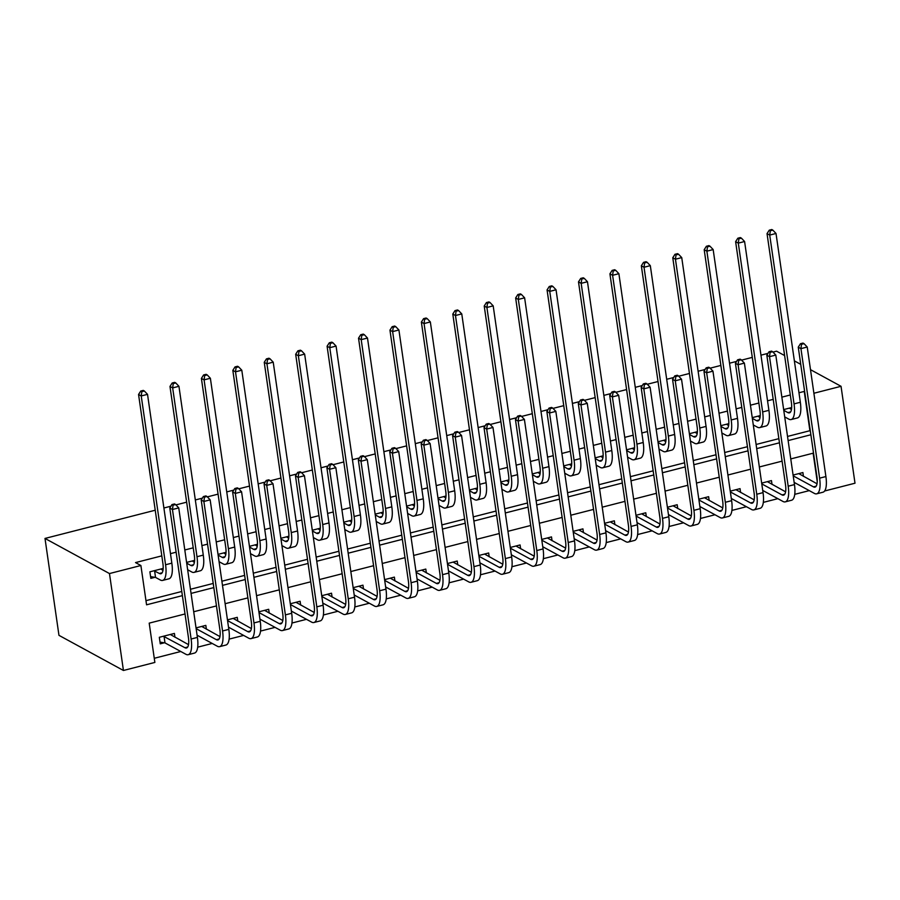 <?xml version="1.0" encoding="UTF-8"?>
<svg xmlns="http://www.w3.org/2000/svg" width="900" height="900" viewBox="0 0 900 900"><rect width="100%" height="100%" fill="white"/><g stroke="black" fill="none" stroke-linecap="round" stroke-linejoin="round"><path stroke-width="1.35" d="M185.029 613.969L149.197 623.137L154.868 662.434L123.435 670.477L58.961 635.344L45 538.436L155.227 510.221M813.893 393.255L841.039 386.303L855 483.21L824.614 490.995M154.26 658.283L180.776 651.499M197.674 647.168L212.197 643.455M229.106 639.124L243.619 635.411M260.528 631.08L275.051 627.367M291.949 623.036L306.473 619.324M323.37 614.992L337.894 611.28M354.803 606.949L369.326 603.236M386.224 598.905L400.748 595.192M417.645 590.861L432.169 587.149M449.077 582.817L463.59 579.105M480.499 574.774L495.022 571.061M511.92 566.73L526.444 563.017M543.341 558.686L557.865 554.974M574.774 550.642L589.298 546.93M606.195 542.599L620.719 538.886M637.616 534.555L652.14 530.842M669.049 526.511L683.561 522.799M700.47 518.467L714.994 514.755M731.891 510.424L746.415 506.711M763.312 502.38L777.836 498.668M794.745 494.336L809.269 490.624M817.234 481.579L813.139 453.195M803.452 476.381L802.901 472.556L793.091 475.065M772.02 484.425L771.469 480.6L761.67 483.109M740.599 492.469L740.048 488.644L730.249 491.152M709.178 500.512L708.626 496.688L698.827 499.196M677.745 508.556L677.194 504.731L667.395 507.24M646.324 516.6L645.773 512.775L635.974 515.284M614.903 524.644L614.351 520.819L604.553 523.327M583.481 532.688L582.93 528.863L573.12 531.371M552.049 540.731L551.498 536.906L541.699 539.415M520.627 548.775L520.076 544.95L510.277 547.459M489.206 556.819L488.655 552.994L478.856 555.502M457.774 564.863L457.223 561.038L447.424 563.546M426.353 572.906L425.801 569.081L416.002 571.59M394.931 580.95L394.38 577.125L384.581 579.634M363.51 588.994L362.959 585.169L353.149 587.678M332.077 597.038L331.526 593.212L321.728 595.721M300.656 605.081L300.105 601.256L290.306 603.765M269.235 613.125L268.684 609.3L258.885 611.809M237.803 621.169L237.251 617.344L227.453 619.852M206.381 629.212L205.83 625.387L196.031 627.896M174.96 637.256L174.409 633.431L159.322 637.29L160.268 643.837L164.362 642.791M787.534 436.433L809.899 430.706L804.24 391.421L798.964 392.771M790.29 394.988L781.864 397.147M773.19 399.364L767.543 400.815M758.869 403.031L750.442 405.191M741.769 407.407L736.121 408.859M727.447 411.075L719.021 413.235M710.347 415.451L704.689 416.902M696.026 419.119L687.589 421.279M678.926 423.495L673.268 424.946M664.594 427.162L656.168 429.322M647.494 431.539L641.846 432.99M633.173 435.206L624.746 437.366M616.072 439.582L610.425 441.034M601.751 443.25L593.325 445.41M584.651 447.626L578.992 449.077M570.319 451.294L561.892 453.454M553.219 455.67L547.571 457.121M538.898 459.338L530.471 461.498M521.798 463.714L516.15 465.165M507.476 467.381L499.05 469.541M490.376 471.757L484.718 473.209M476.055 475.425L467.618 477.585M458.955 479.801L453.296 481.252M444.623 483.469L436.196 485.629M427.522 487.845L421.875 489.296M413.201 491.512L404.775 493.673M396.101 495.889L390.454 497.34M381.78 499.556L373.354 501.716M364.68 503.933L359.021 505.384M350.348 507.6L341.921 509.76M333.248 511.976L327.6 513.428M318.926 515.644L310.5 517.804M301.826 520.02L296.179 521.471M287.505 523.688L279.079 525.847M270.405 528.064L264.746 529.515M256.084 531.731L247.646 533.891M238.984 536.108L233.325 537.559M224.651 539.775L216.225 541.935M207.551 544.151L201.904 545.602M193.23 547.819L184.804 549.979M176.13 552.195L170.482 553.646M161.809 555.863L135.529 562.59L140.895 565.515L146.565 604.811L182.385 595.631M145.958 600.66L181.789 591.48M190.463 589.264L213.221 583.436M221.884 581.22L244.643 575.392M253.316 573.176L276.064 567.349M284.738 565.132L307.485 559.305M316.159 557.089L338.918 551.261M347.591 549.045L370.339 543.229M379.012 541.001L401.76 535.185M410.434 532.957L433.192 527.141M441.855 524.914L464.614 519.097M473.287 516.87L496.035 511.054M504.709 508.826L527.456 503.01M536.13 500.782L558.889 494.966M567.562 492.739L590.31 486.923M598.984 484.695L621.731 478.879M630.405 476.651L653.164 470.835M661.826 468.608L684.585 462.791M693.259 460.564L716.006 454.748M724.68 452.52L747.428 446.704M756.101 444.476L778.86 438.66M791.663 407.543L783.664 409.59M760.241 415.586L752.231 417.634M728.82 423.63L720.81 425.678M697.399 431.674L689.389 433.721M665.966 439.718L657.956 441.765M634.545 447.761L626.535 449.809M603.124 455.805L595.114 457.853M571.691 463.849L563.692 465.896M540.27 471.892L532.26 473.94M508.849 479.936L500.839 481.984M477.428 487.98L469.418 490.027M445.995 496.024L437.985 498.071M414.574 504.067L406.564 506.115M383.152 512.111L375.142 514.159M351.72 520.155L343.721 522.202M320.299 528.199L312.289 530.246M288.877 536.243L280.868 538.29M257.456 544.286L249.446 546.334M226.024 552.33L218.014 554.377M194.602 560.374L186.593 562.421M163.181 568.418L149.884 571.815L150.829 578.363L154.935 577.316M163.901 507.994L170.944 506.194M175.916 504.923L186.649 502.178M195.322 499.95L202.376 498.15M207.349 496.879L218.081 494.134M226.744 491.906L233.797 490.106M238.77 488.835L249.502 486.09M258.176 483.863L265.219 482.062M270.191 480.791L280.924 478.046M289.598 475.819L296.651 474.019M301.613 472.748L312.345 470.002M321.019 467.775L328.072 465.975M333.045 464.704L343.777 461.959M352.451 459.731L359.494 457.931M364.466 456.66L375.199 453.915M383.873 451.688L390.915 449.887M395.887 448.616L406.62 445.871M415.294 443.644L422.348 441.844M427.32 440.572L438.053 437.827M446.715 435.6L453.769 433.8M458.741 432.529L469.474 429.784M478.147 427.556L485.19 425.756M490.162 424.485L500.895 421.74M509.569 419.512L516.623 417.713M521.584 416.441L532.316 413.696M540.99 411.469L548.044 409.669M553.016 408.397L563.749 405.652M572.423 403.425L579.465 401.625M584.438 400.354L595.17 397.609M603.844 395.381L610.886 393.581M615.859 392.31L626.591 389.565M635.265 387.338L642.319 385.537M647.291 384.266L658.024 381.521M666.686 379.294L673.74 377.494M678.712 376.223L689.445 373.478M698.119 371.25L705.161 369.45M710.134 368.179L720.866 365.434M729.54 363.206L736.594 361.406M741.555 360.135L752.288 357.39M760.961 355.162L768.015 353.363M772.988 352.091L776.565 351.18L784.609 355.567M140.895 565.515L109.474 573.559L45 538.436M841.039 386.303L810.495 369.664M800.73 364.343L794.374 360.877M109.474 573.559L123.435 670.477M813.521 453.094L790.774 458.921M782.1 461.137L759.341 466.965M750.668 469.181L727.92 475.009M719.246 477.225L696.499 483.053M687.825 485.269L665.066 491.096M656.404 493.312L633.645 499.14M624.971 501.356L602.224 507.184M593.55 509.4L570.803 515.227M562.129 517.444L539.37 523.271M530.696 525.488L507.949 531.315M499.275 533.531L476.527 539.359M467.854 541.575L445.095 547.403M436.433 549.619L413.674 555.446M405 557.663L382.252 563.49M373.579 565.706L350.831 571.534M342.157 573.75L319.399 579.577M310.725 581.794L287.977 587.621M279.304 589.837L256.556 595.665M247.882 597.881L225.124 603.709M216.461 605.925L193.703 611.752M191.059 593.415L213.817 587.587M222.491 585.371L245.239 579.544M253.912 577.327L276.66 571.5M285.334 569.284L308.093 563.456M316.755 561.24L339.514 555.413M348.188 553.196L370.935 547.369M379.609 545.153L402.356 539.325M411.03 537.109L433.789 531.281M442.463 529.065L465.21 523.238M473.884 521.021L496.631 515.194M505.305 512.977L528.064 507.15M536.726 504.934L559.485 499.106M568.159 496.89L590.906 491.062M599.58 488.846L622.327 483.019M631.001 480.803L653.76 474.975M662.434 472.759L685.181 466.931M693.855 464.715L716.602 458.887M725.276 456.671L748.035 450.844M756.697 448.627L779.456 442.8M788.13 440.584L810.877 434.756M783.765 410.355L787.883 412.594A13.804 4.702 -104.4 0 0 789.413 412.864A13.804 4.702 -104.4 0 0 791.37 402.424L767.036 233.618L769.241 230.175L770.321 230.76L772.83 230.107L771.75 229.523L769.241 230.175M789.356 408.127L791.46 409.511M772.83 230.107L776.014 233.471L769.725 235.08L794.048 403.886A20.7 7.042 75.6 0 1 791.123 419.558A20.7 7.042 75.6 0 1 788.827 419.141L784.71 416.902M776.014 233.471L800.336 402.277A20.7 7.042 75.6 0 1 797.411 417.949L791.123 419.558M770.321 230.76L769.725 235.08L767.036 233.618M804.049 343.665L802.969 343.08L800.46 343.721L801.529 344.306L804.049 343.665L807.232 347.029L800.944 348.637L819.607 478.159A20.7 7.042 75.6 0 1 816.683 493.819A20.7 7.042 75.6 0 1 814.376 493.402L794.149 482.389M798.795 473.614L817.009 483.772M793.204 475.841L813.431 486.855A13.804 4.702 -104.4 0 0 814.972 487.136A13.804 4.702 -104.4 0 0 816.919 476.685L798.255 347.175L800.46 343.721M807.232 347.029L825.896 476.55A20.7 7.042 75.6 0 1 822.96 492.21L816.683 493.819M801.529 344.306L800.944 348.637L798.255 347.175M752.344 418.399L756.461 420.637A13.804 4.702 -104.4 0 0 757.991 420.907A13.804 4.702 -104.4 0 0 759.938 410.468L735.615 241.661L737.82 238.219L738.889 238.804L741.409 238.151L740.329 237.566L737.82 238.219M757.935 416.171L760.039 417.555M741.409 238.151L744.592 241.515L738.304 243.124L762.626 411.93A20.7 7.042 75.6 0 1 759.701 427.601A20.7 7.042 75.6 0 1 757.395 427.185L753.289 424.946M744.592 241.515L768.915 410.321A20.7 7.042 75.6 0 1 765.99 425.993L759.701 427.601M738.889 238.804L738.304 243.124L735.615 241.661M720.923 426.442L725.029 428.681A13.804 4.702 -104.4 0 0 726.57 428.951A13.804 4.702 -104.4 0 0 728.516 418.511L704.194 249.705L706.387 246.263L707.467 246.847L709.976 246.195L708.908 245.61L706.387 246.263M726.514 424.215L728.606 425.599M709.976 246.195L713.16 249.559L706.883 251.167L731.205 419.974A20.7 7.042 75.6 0 1 728.28 435.645A20.7 7.042 75.6 0 1 725.974 435.229L721.867 432.99M713.16 249.559L737.494 418.365A20.7 7.042 75.6 0 1 734.558 434.036L728.28 435.645M707.467 246.847L706.883 251.167L704.194 249.705M689.501 434.486L693.607 436.725A13.804 4.702 -104.4 0 0 695.137 436.995A13.804 4.702 -104.4 0 0 697.095 426.555L672.773 257.749L674.966 254.306L676.046 254.891L678.555 254.239L677.486 253.654L674.966 254.306M695.081 432.259L697.185 433.642M678.555 254.239L681.739 257.602L675.45 259.211L699.784 428.017A20.7 7.042 75.6 0 1 696.847 443.689A20.7 7.042 75.6 0 1 694.553 443.272L690.435 441.034M681.739 257.602L706.061 426.409A20.7 7.042 75.6 0 1 703.136 442.08L696.847 443.689M676.046 254.891L675.45 259.211L672.773 257.749M772.616 351.709L771.548 351.124L769.028 351.765L770.107 352.35L772.616 351.709L775.8 355.072L769.523 356.681L788.186 486.202A20.7 7.042 75.6 0 1 785.261 501.863A20.7 7.042 75.6 0 1 782.955 501.446L762.727 490.433M767.374 481.657L785.587 491.816M761.783 483.885L782.01 494.899A13.804 4.702 -104.4 0 0 783.54 495.18A13.804 4.702 -104.4 0 0 785.498 484.729L766.834 355.219L769.028 351.765M775.8 355.072L794.464 484.594A20.7 7.042 75.6 0 1 791.539 500.254L785.261 501.863M770.107 352.35L769.523 356.681L766.834 355.219M741.195 359.752L740.126 359.168L737.606 359.809L738.686 360.394L741.195 359.752L744.379 363.116L738.09 364.725L756.754 494.246A20.7 7.042 75.6 0 1 753.829 509.906A20.7 7.042 75.6 0 1 751.534 509.49L731.306 498.476M735.941 489.701L754.166 499.86M730.361 491.929L750.589 502.942A13.804 4.702 -104.4 0 0 752.119 503.213A13.804 4.702 -104.4 0 0 754.076 492.772L735.413 363.262L737.606 359.809M744.379 363.116L763.043 492.637A20.7 7.042 75.6 0 1 760.117 508.298L753.829 509.906M738.686 360.394L738.09 364.725L735.413 363.262M709.774 367.796L708.694 367.211L706.185 367.853L707.254 368.438L709.774 367.796L712.957 371.16L706.669 372.769L725.332 502.29A20.7 7.042 75.6 0 1 722.408 517.95A20.7 7.042 75.6 0 1 720.101 517.534L699.874 506.52M704.52 497.745L722.745 507.904M698.929 499.973L719.156 510.986A13.804 4.702 -104.4 0 0 720.697 511.256A13.804 4.702 -104.4 0 0 722.644 500.816L703.98 371.306L706.185 367.853M712.957 371.16L731.621 500.681A20.7 7.042 75.6 0 1 728.696 516.341L722.408 517.95M707.254 368.438L706.669 372.769L703.98 371.306M658.069 442.53L662.186 444.769A13.804 4.702 -104.4 0 0 663.716 445.039A13.804 4.702 -104.4 0 0 665.674 434.599L641.34 265.793L643.545 262.35L644.614 262.935L647.134 262.282L646.054 261.697L643.545 262.35M663.66 440.303L665.764 441.686M647.134 262.282L650.317 265.646L644.029 267.255L668.351 436.061A20.7 7.042 75.6 0 1 665.426 451.733A20.7 7.042 75.6 0 1 663.131 451.316L659.014 449.077M650.317 265.646L674.64 434.452A20.7 7.042 75.6 0 1 671.715 450.124L665.426 451.733M644.614 262.935L644.029 267.255L641.34 265.793M678.352 375.84L677.273 375.255L674.764 375.896L675.832 376.481L678.352 375.84L681.525 379.204L675.248 380.812L693.911 510.322A20.7 7.042 75.6 0 1 690.986 525.994A20.7 7.042 75.6 0 1 688.68 525.577L668.452 514.564M673.099 505.789L691.312 515.947M667.508 508.016L687.735 519.03A13.804 4.702 -104.4 0 0 689.276 519.3A13.804 4.702 -104.4 0 0 691.222 508.86L672.559 379.35L674.764 375.896M681.525 379.204L700.189 508.714A20.7 7.042 75.6 0 1 697.264 524.385L690.986 525.994M675.832 376.481L675.248 380.812L672.559 379.35M626.648 450.574L630.754 452.812A13.804 4.702 -104.4 0 0 632.295 453.082A13.804 4.702 -104.4 0 0 634.241 442.642L609.919 273.836L612.124 270.394L613.192 270.979L615.712 270.326L614.633 269.741L612.124 270.394M632.239 448.346L634.331 449.73M615.712 270.326L618.885 273.69L612.607 275.299L636.93 444.105A20.7 7.042 75.6 0 1 634.005 459.776A20.7 7.042 75.6 0 1 631.699 459.36L627.592 457.121M618.885 273.69L643.219 442.496A20.7 7.042 75.6 0 1 640.294 458.168L634.005 459.776M613.192 270.979L612.607 275.299L609.919 273.836M595.226 458.618L599.332 460.856A13.804 4.702 -104.4 0 0 600.874 461.126A13.804 4.702 -104.4 0 0 602.82 450.686L578.498 281.88L580.691 278.438L581.771 279.023L584.28 278.37L583.211 277.785L580.691 278.438M600.817 456.39L602.91 457.774M584.28 278.37L587.464 281.734L581.175 283.343L605.509 452.149A20.7 7.042 75.6 0 1 602.584 467.82A20.7 7.042 75.6 0 1 600.278 467.404L596.171 465.165M587.464 281.734L611.786 450.54A20.7 7.042 75.6 0 1 608.861 466.211L602.584 467.82M581.771 279.023L581.175 283.343L578.498 281.88M563.794 466.661L567.911 468.9A13.804 4.702 -104.4 0 0 569.441 469.17A13.804 4.702 -104.4 0 0 571.399 458.73L547.065 289.924L549.27 286.481L550.35 287.066L552.859 286.414L551.779 285.829L549.27 286.481M569.385 464.434L571.489 465.817M552.859 286.414L556.043 289.777L549.754 291.386L574.076 460.192A20.7 7.042 75.6 0 1 571.151 475.864A20.7 7.042 75.6 0 1 568.856 475.447L564.739 473.209M556.043 289.777L580.365 458.584A20.7 7.042 75.6 0 1 577.44 474.255L571.151 475.864M550.35 287.066L549.754 291.386L547.065 289.924M532.373 474.705L536.49 476.944A13.804 4.702 -104.4 0 0 538.02 477.214A13.804 4.702 -104.4 0 0 539.966 466.774L515.644 297.968L517.849 294.525L518.918 295.11L521.438 294.457L520.358 293.873L517.849 294.525M537.964 472.478L540.067 473.861M521.438 294.457L524.621 297.821L518.332 299.43L542.655 468.236A20.7 7.042 75.6 0 1 539.73 483.907A20.7 7.042 75.6 0 1 537.424 483.491L533.317 481.252M524.621 297.821L548.944 466.627A20.7 7.042 75.6 0 1 546.019 482.299L539.73 483.907M518.918 295.11L518.332 299.43L515.644 297.968M500.951 482.749L505.058 484.988A13.804 4.702 -104.4 0 0 506.599 485.257A13.804 4.702 -104.4 0 0 508.545 474.817L484.223 306.011L486.416 302.569L487.496 303.154L490.005 302.501L488.936 301.916L486.416 302.569M506.543 480.521L508.635 481.905M490.005 302.501L493.189 305.865L486.911 307.474L511.234 476.28A20.7 7.042 75.6 0 1 508.309 491.951A20.7 7.042 75.6 0 1 506.002 491.535L501.896 489.296M493.189 305.865L517.523 474.671A20.7 7.042 75.6 0 1 514.586 490.343L508.309 491.951M487.496 303.154L486.911 307.474L484.223 306.011M646.92 383.884L645.851 383.299L643.331 383.94L644.411 384.525L646.92 383.884L650.104 387.248L643.815 388.856L662.49 518.366A20.7 7.042 75.6 0 1 659.554 534.038A20.7 7.042 75.6 0 1 657.259 533.621L637.031 522.608M641.678 513.832L659.891 523.991M636.086 516.06L656.314 527.074A13.804 4.702 -104.4 0 0 657.844 527.344A13.804 4.702 -104.4 0 0 659.801 516.904L641.137 387.394L643.331 383.94M650.104 387.248L668.768 516.757A20.7 7.042 75.6 0 1 665.842 532.429L659.554 534.038M644.411 384.525L643.815 388.856L641.137 387.394M615.499 391.928L614.419 391.343L611.91 391.984L612.99 392.569L615.499 391.928L618.683 395.291L612.394 396.9L631.058 526.41A20.7 7.042 75.6 0 1 628.133 542.081A20.7 7.042 75.6 0 1 625.826 541.665L605.599 530.651M610.245 521.876L628.47 532.035M604.654 524.104L624.893 535.118A13.804 4.702 -104.4 0 0 626.423 535.387A13.804 4.702 -104.4 0 0 628.369 524.947L609.705 395.438L611.91 391.984M618.683 395.291L637.346 524.801A20.7 7.042 75.6 0 1 634.421 540.472L628.133 542.081M612.99 392.569L612.394 396.9L609.705 395.438M584.077 399.971L582.998 399.386L580.489 400.027L581.558 400.613L584.077 399.971L587.261 403.335L580.972 404.944L599.636 534.454A20.7 7.042 75.6 0 1 596.711 550.125A20.7 7.042 75.6 0 1 594.405 549.709L574.178 538.695M578.824 529.92L597.038 540.079M573.233 532.148L593.46 543.161A13.804 4.702 -104.4 0 0 595.001 543.431A13.804 4.702 -104.4 0 0 596.947 532.991L578.284 403.481L580.489 400.027M587.261 403.335L605.925 532.845A20.7 7.042 75.6 0 1 602.989 548.516L596.711 550.125M581.558 400.613L580.972 404.944L578.284 403.481M552.645 408.015L551.576 407.43L549.056 408.071L550.136 408.656L552.645 408.015L555.829 411.379L549.551 412.988L568.215 542.498A20.7 7.042 75.6 0 1 565.29 558.169A20.7 7.042 75.6 0 1 562.984 557.752L542.756 546.739M547.403 537.964L565.616 548.123M541.811 540.191L562.039 551.205A13.804 4.702 -104.4 0 0 563.569 551.475A13.804 4.702 -104.4 0 0 565.526 541.035L546.863 411.525L549.056 408.071M555.829 411.379L574.493 540.889A20.7 7.042 75.6 0 1 571.567 556.56L565.29 558.169M550.136 408.656L549.551 412.988L546.863 411.525M521.224 416.059L520.155 415.474L517.635 416.115L518.715 416.7L521.224 416.059L524.408 419.423L518.119 421.031L536.783 550.541A20.7 7.042 75.6 0 1 533.858 566.212A20.7 7.042 75.6 0 1 531.562 565.796L511.335 554.783M515.97 546.007L534.195 556.166M510.39 548.224L530.618 559.249A13.804 4.702 -104.4 0 0 532.148 559.519A13.804 4.702 -104.4 0 0 534.105 549.079L515.441 419.569L517.635 416.115M524.408 419.423L543.071 548.933A20.7 7.042 75.6 0 1 540.146 564.604L533.858 566.212M518.715 416.7L518.119 421.031L515.441 419.569M469.53 490.793L473.636 493.031A13.804 4.702 -104.4 0 0 475.166 493.301A13.804 4.702 -104.4 0 0 477.124 482.861L452.801 314.055L454.995 310.613L456.075 311.197L458.584 310.545L457.515 309.96L454.995 310.613M475.11 488.565L477.214 489.949M458.584 310.545L461.767 313.909L455.479 315.517L479.812 484.324A20.7 7.042 75.6 0 1 476.876 499.995A20.7 7.042 75.6 0 1 474.581 499.579L470.464 497.34M461.767 313.909L486.09 482.715A20.7 7.042 75.6 0 1 483.165 498.386L476.876 499.995M456.075 311.197L455.479 315.517L452.801 314.055M489.803 424.103L488.723 423.517L486.214 424.159L487.282 424.744L489.803 424.103L492.986 427.466L486.697 429.075L505.361 558.585A20.7 7.042 75.6 0 1 502.436 574.256A20.7 7.042 75.6 0 1 500.13 573.84L479.902 562.826M484.549 554.051L502.774 564.21M478.957 556.267L499.185 567.293A13.804 4.702 -104.4 0 0 500.726 567.562A13.804 4.702 -104.4 0 0 502.673 557.123L484.009 427.613L486.214 424.159M492.986 427.466L511.65 556.976A20.7 7.042 75.6 0 1 508.725 572.648L502.436 574.256M487.282 424.744L486.697 429.075L484.009 427.613M438.098 498.836L442.215 501.075A13.804 4.702 -104.4 0 0 443.745 501.345A13.804 4.702 -104.4 0 0 445.702 490.905L421.369 322.099L423.574 318.656L424.642 319.241L427.162 318.589L426.082 318.004L423.574 318.656M443.689 496.609L445.793 497.993M427.162 318.589L430.346 321.952L424.058 323.561L448.38 492.368A20.7 7.042 75.6 0 1 445.455 508.027A20.7 7.042 75.6 0 1 443.16 507.623L439.043 505.384M430.346 321.952L454.669 490.759A20.7 7.042 75.6 0 1 451.744 506.419L445.455 508.027M424.642 319.241L424.058 323.561L421.369 322.099M458.381 432.146L457.301 431.561L454.793 432.202L455.861 432.787L458.381 432.146L461.554 435.51L455.276 437.119L473.94 566.629A20.7 7.042 75.6 0 1 471.015 582.3A20.7 7.042 75.6 0 1 468.709 581.884L448.481 570.87M453.127 562.095L471.341 572.254M447.536 564.311L467.764 575.336A13.804 4.702 -104.4 0 0 469.305 575.606A13.804 4.702 -104.4 0 0 471.251 565.166L452.588 435.645L454.793 432.202M461.554 435.51L480.218 565.02A20.7 7.042 75.6 0 1 477.293 580.691L471.015 582.3M455.861 432.787L455.276 437.119L452.588 435.645M406.676 506.88L410.782 509.119A13.804 4.702 -104.4 0 0 412.324 509.389A13.804 4.702 -104.4 0 0 414.27 498.949L389.947 330.142L392.152 326.7L393.221 327.285L395.741 326.632L394.661 326.048L392.152 326.7M412.267 504.652L414.36 506.036M395.741 326.632L398.914 329.996L392.636 331.605L416.959 500.411A20.7 7.042 75.6 0 1 414.034 516.071A20.7 7.042 75.6 0 1 411.728 515.666L407.621 513.428M398.914 329.996L423.248 498.803A20.7 7.042 75.6 0 1 420.322 514.462L414.034 516.071M393.221 327.285L392.636 331.605L389.947 330.142M426.949 440.19L425.88 439.605L423.36 440.246L424.44 440.831L426.949 440.19L430.132 443.554L423.844 445.162L442.519 574.673A20.7 7.042 75.6 0 1 439.582 590.344A20.7 7.042 75.6 0 1 437.287 589.928L417.06 578.914M421.706 570.139L439.92 580.298M416.115 572.355L436.343 583.38A13.804 4.702 -104.4 0 0 437.873 583.65A13.804 4.702 -104.4 0 0 439.83 573.21L421.166 443.689L423.36 440.246M430.132 443.554L448.796 573.064A20.7 7.042 75.6 0 1 445.871 588.735L439.582 590.344M424.44 440.831L423.844 445.162L421.166 443.689M375.255 514.924L379.361 517.163A13.804 4.702 -104.4 0 0 380.902 517.433A13.804 4.702 -104.4 0 0 382.849 506.993L358.526 338.186L360.72 334.744L361.8 335.329L364.309 334.676L363.24 334.091L360.72 334.744M380.846 512.696L382.939 514.08M364.309 334.676L367.493 338.04L361.204 339.649L385.537 508.455A20.7 7.042 75.6 0 1 382.613 524.115A20.7 7.042 75.6 0 1 380.306 523.71L376.2 521.471M367.493 338.04L391.815 506.846A20.7 7.042 75.6 0 1 388.89 522.506L382.613 524.115M361.8 335.329L361.204 339.649L358.526 338.186M395.527 448.234L394.447 447.649L391.939 448.29L393.019 448.875L395.527 448.234L398.711 451.598L392.423 453.206L411.086 582.716A20.7 7.042 75.6 0 1 408.161 598.387A20.7 7.042 75.6 0 1 405.855 597.971L385.627 586.957M390.274 578.183L408.499 588.341M384.683 580.399L404.921 591.424A13.804 4.702 -104.4 0 0 406.451 591.694A13.804 4.702 -104.4 0 0 408.397 581.254L389.734 451.733L391.939 448.29M398.711 451.598L417.375 581.107A20.7 7.042 75.6 0 1 414.45 596.779L408.161 598.387M393.019 448.875L392.423 453.206L389.734 451.733M343.822 522.967L347.94 525.206A13.804 4.702 -104.4 0 0 349.47 525.476A13.804 4.702 -104.4 0 0 351.428 515.036L327.094 346.23L329.299 342.787L330.379 343.373L332.887 342.72L331.808 342.135L329.299 342.787M349.414 520.74L351.517 522.124M332.887 342.72L336.071 346.084L329.782 347.692L354.105 516.499A20.7 7.042 75.6 0 1 351.18 532.159A20.7 7.042 75.6 0 1 348.885 531.754L344.767 529.515M336.071 346.084L360.394 514.89A20.7 7.042 75.6 0 1 357.469 530.55L351.18 532.159M330.379 343.373L329.782 347.692L327.094 346.23M364.106 456.277L363.026 455.692L360.517 456.334L361.586 456.919L364.106 456.277L367.29 459.641L361.001 461.25L379.665 590.76A20.7 7.042 75.6 0 1 376.74 606.431A20.7 7.042 75.6 0 1 374.434 606.015L354.206 595.001M358.853 586.226L377.066 596.385M353.261 588.442L373.489 599.467A13.804 4.702 -104.4 0 0 375.03 599.738A13.804 4.702 -104.4 0 0 376.976 589.298L358.312 459.776L360.517 456.334M367.29 459.641L385.954 589.151A20.7 7.042 75.6 0 1 383.017 604.822L376.74 606.431M361.586 456.919L361.001 461.25L358.312 459.776M312.401 531.011L316.519 533.25A13.804 4.702 -104.4 0 0 318.049 533.52A13.804 4.702 -104.4 0 0 319.995 523.08L295.673 354.274L297.877 350.831L298.946 351.416L301.466 350.764L300.386 350.179L297.877 350.831M317.993 528.784L320.096 530.168M301.466 350.764L304.65 354.127L298.361 355.736L322.684 524.543A20.7 7.042 75.6 0 1 319.759 540.202A20.7 7.042 75.6 0 1 317.452 539.798L313.346 537.559M304.65 354.127L328.973 522.934A20.7 7.042 75.6 0 1 326.048 538.594L319.759 540.202M298.946 351.416L298.361 355.736L295.673 354.274M332.674 464.321L331.605 463.736L329.085 464.377L330.165 464.963L332.674 464.321L335.858 467.685L329.58 469.294L348.244 598.804A20.7 7.042 75.6 0 1 345.319 614.475A20.7 7.042 75.6 0 1 343.012 614.059L322.785 603.045M327.431 594.27L345.645 604.429M321.84 596.486L342.067 607.511A13.804 4.702 -104.4 0 0 343.598 607.781A13.804 4.702 -104.4 0 0 345.555 597.341L326.891 467.82L329.085 464.377M335.858 467.685L354.521 597.195A20.7 7.042 75.6 0 1 351.596 612.866L345.319 614.475M330.165 464.963L329.58 469.294L326.891 467.82M280.98 539.055L285.086 541.294A13.804 4.702 -104.4 0 0 286.627 541.564A13.804 4.702 -104.4 0 0 288.574 531.124L264.251 362.317L266.445 358.875L267.525 359.46L270.034 358.808L268.965 358.223L266.445 358.875M286.571 536.827L288.664 538.211M270.034 358.808L273.218 362.171L266.94 363.78L291.262 532.586A20.7 7.042 75.6 0 1 288.338 548.246A20.7 7.042 75.6 0 1 286.031 547.841L281.925 545.602M273.218 362.171L297.551 530.977A20.7 7.042 75.6 0 1 294.615 546.637L288.338 548.246M267.525 359.46L266.94 363.78L264.251 362.317M249.559 547.099L253.665 549.337A13.804 4.702 -104.4 0 0 255.195 549.608A13.804 4.702 -104.4 0 0 257.153 539.168L232.83 370.361L235.024 366.919L236.104 367.504L238.612 366.851L237.544 366.266L235.024 366.919M255.139 544.871L257.243 546.255M238.612 366.851L241.796 370.215L235.507 371.824L259.841 540.63A20.7 7.042 75.6 0 1 256.905 556.29A20.7 7.042 75.6 0 1 254.61 555.885L250.493 553.646M241.796 370.215L266.119 539.021A20.7 7.042 75.6 0 1 263.194 554.681L256.905 556.29M236.104 367.504L235.507 371.824L232.83 370.361M218.126 555.142L222.244 557.381A13.804 4.702 -104.4 0 0 223.774 557.651A13.804 4.702 -104.4 0 0 225.731 547.211L201.398 378.405L203.602 374.963L204.671 375.548L207.191 374.895L206.111 374.31L203.602 374.963M223.718 552.915L225.821 554.299M207.191 374.895L210.375 378.259L204.086 379.868L228.409 548.674A20.7 7.042 75.6 0 1 225.484 564.334A20.7 7.042 75.6 0 1 223.189 563.929L219.071 561.69M210.375 378.259L234.697 547.065A20.7 7.042 75.6 0 1 231.773 562.725L225.484 564.334M204.671 375.548L204.086 379.868L201.398 378.405M186.705 563.186L190.811 565.425A13.804 4.702 -104.4 0 0 192.352 565.695A13.804 4.702 -104.4 0 0 194.299 555.255L169.976 386.449L172.181 383.006L173.25 383.591L175.77 382.939L174.69 382.354L172.181 383.006M192.296 560.959L194.389 562.342M175.77 382.939L178.942 386.303L172.665 387.911L196.987 556.717A20.7 7.042 75.6 0 1 194.062 572.377A20.7 7.042 75.6 0 1 191.756 571.972L187.65 569.734M178.942 386.303L203.276 555.109A20.7 7.042 75.6 0 1 200.351 570.769L194.062 572.377M173.25 383.591L172.665 387.911L169.976 386.449M301.252 472.365L300.184 471.78L297.664 472.421L298.744 473.006L301.252 472.365L304.436 475.729L298.147 477.338L316.811 606.847A20.7 7.042 75.6 0 1 313.886 622.519A20.7 7.042 75.6 0 1 311.591 622.102L291.364 611.089M295.999 602.314L314.224 612.472M290.419 604.53L310.646 615.555A13.804 4.702 -104.4 0 0 312.176 615.825A13.804 4.702 -104.4 0 0 314.134 605.385L295.47 475.864L297.664 472.421M304.436 475.729L323.1 605.239A20.7 7.042 75.6 0 1 320.175 620.91L313.886 622.519M298.744 473.006L298.147 477.338L295.47 475.864M269.831 480.409L268.751 479.824L266.243 480.465L267.311 481.05L269.831 480.409L273.015 483.772L266.726 485.381L285.39 614.891A20.7 7.042 75.6 0 1 282.465 630.562A20.7 7.042 75.6 0 1 280.159 630.146L259.931 619.121M264.577 610.357L282.803 620.516M258.986 612.574L279.214 623.599A13.804 4.702 -104.4 0 0 280.755 623.869A13.804 4.702 -104.4 0 0 282.701 613.429L264.037 483.907L266.243 480.465M273.015 483.772L291.679 613.283A20.7 7.042 75.6 0 1 288.754 628.954L282.465 630.562M267.311 481.05L266.726 485.381L264.037 483.907M238.41 488.452L237.33 487.868L234.821 488.509L235.89 489.094L238.41 488.452L241.583 491.816L235.305 493.425L253.969 622.935A20.7 7.042 75.6 0 1 251.044 638.606A20.7 7.042 75.6 0 1 248.737 638.19L228.51 627.165M233.156 618.401L251.37 628.56M227.565 620.617L247.792 631.643A13.804 4.702 -104.4 0 0 249.334 631.913A13.804 4.702 -104.4 0 0 251.28 621.472L232.616 491.951L234.821 488.509M241.583 491.816L260.246 621.326A20.7 7.042 75.6 0 1 257.321 636.998L251.044 638.606M235.89 489.094L235.305 493.425L232.616 491.951M206.977 496.496L205.909 495.911L203.389 496.553L204.469 497.137L206.977 496.496L210.161 499.86L203.873 501.469L222.547 630.979A20.7 7.042 75.6 0 1 219.611 646.65A20.7 7.042 75.6 0 1 217.316 646.234L197.089 635.209M201.735 626.445L219.949 636.604M196.144 628.661L216.371 639.686A13.804 4.702 -104.4 0 0 217.901 639.956A13.804 4.702 -104.4 0 0 219.859 629.516L201.195 499.995L203.389 496.553M210.161 499.86L228.825 629.37A20.7 7.042 75.6 0 1 225.9 645.041L219.611 646.65M204.469 497.137L203.873 501.469L201.195 499.995M153.99 570.769L159.39 573.469A13.804 4.702 -104.4 0 0 160.931 573.739A13.804 4.702 -104.4 0 0 162.877 563.299L138.555 394.493L140.749 391.05L141.829 391.635L144.338 390.983L143.269 390.397L140.749 391.05M160.875 569.002L162.968 570.386M144.338 390.983L147.521 394.346L141.233 395.955L165.566 564.761A20.7 7.042 75.6 0 1 162.641 580.421A20.7 7.042 75.6 0 1 160.335 580.016L155.542 577.406L150.581 576.63M147.521 394.346L171.844 563.153A20.7 7.042 75.6 0 1 168.919 578.812L162.641 580.421M141.829 391.635L141.233 395.955L138.555 394.493M154.597 570.859L155.542 577.406M175.556 504.54L174.476 503.955L171.968 504.596L173.047 505.181L175.556 504.54L178.74 507.904L172.451 509.512L191.115 639.023A20.7 7.042 75.6 0 1 188.19 654.694A20.7 7.042 75.6 0 1 185.884 654.278L164.981 642.893L160.02 642.116M170.303 634.489L188.528 644.648M163.429 636.244L184.95 647.73A13.804 4.702 -104.4 0 0 186.48 648A13.804 4.702 -104.4 0 0 188.426 637.56L169.763 508.039L171.968 504.596M178.74 507.904L197.404 637.414A20.7 7.042 75.6 0 1 194.479 653.085L188.19 654.694M173.047 505.181L172.451 509.512L169.763 508.039M164.036 636.345L164.981 642.893M790.627 411.896L787.883 412.594M800.336 402.277L794.048 403.886M816.188 486.157L813.431 486.855M825.896 476.55L819.607 478.159M759.206 419.94L756.461 420.637M768.915 410.321L762.626 411.93M727.785 427.984L725.029 428.681M737.494 418.365L731.205 419.974M696.352 436.027L693.607 436.725M706.061 426.409L699.784 428.017M784.755 494.201L782.01 494.899M794.464 484.594L788.186 486.202M753.334 502.245L750.589 502.942M763.043 492.637L756.754 494.246M721.913 510.289L719.156 510.986M731.621 500.681L725.332 502.29M664.931 444.071L662.186 444.769M674.64 434.452L668.351 436.061M690.491 518.332L687.735 519.03M700.189 508.714L693.911 510.322M633.51 452.115L630.754 452.812M643.219 442.496L636.93 444.105M602.089 460.159L599.332 460.856M611.786 450.54L605.509 452.149M570.656 468.202L567.911 468.9M580.365 458.584L574.076 460.192M539.235 476.246L536.49 476.944M548.944 466.627L542.655 468.236M507.814 484.29L505.058 484.988M517.523 474.671L511.234 476.28M659.059 526.376L656.314 527.074M668.768 516.757L662.49 518.366M627.637 534.42L624.893 535.118M637.346 524.801L631.058 526.41M596.216 542.464L593.46 543.161M605.925 532.845L599.636 534.454M564.784 550.507L562.039 551.205M574.493 540.889L568.215 542.498M533.363 558.551L530.618 559.249M543.071 548.933L536.783 550.541M476.381 492.334L473.636 493.031M486.09 482.715L479.812 484.324M501.941 566.595L499.185 567.293M511.65 556.976L505.361 558.585M444.96 500.377L442.215 501.075M454.669 490.759L448.38 492.368M470.52 574.639L467.764 575.336M480.218 565.02L473.94 566.629M413.539 508.421L410.782 509.119M423.248 498.803L416.959 500.411M439.088 582.683L436.343 583.38M448.796 573.064L442.519 574.673M382.118 516.465L379.361 517.163M391.815 506.846L385.537 508.455M407.666 590.726L404.921 591.424M417.375 581.107L411.086 582.716M350.685 524.509L347.94 525.206M360.394 514.89L354.105 516.499M376.245 598.77L373.489 599.467M385.954 589.151L379.665 590.76M319.264 532.553L316.519 533.25M328.973 522.934L322.684 524.543M344.812 606.814L342.067 607.511M354.521 597.195L348.244 598.804M287.843 540.596L285.086 541.294M297.551 530.977L291.262 532.586M256.41 548.64L253.665 549.337M266.119 539.021L259.841 540.63M224.989 556.684L222.244 557.381M234.697 547.065L228.409 548.674M193.567 564.727L190.811 565.425M203.276 555.109L196.987 556.717M313.391 614.857L310.646 615.555M323.1 605.239L316.811 606.847M281.97 622.901L279.214 623.599M291.679 613.283L285.39 614.891M250.549 630.945L247.792 631.643M260.246 621.326L253.969 622.935M219.116 638.989L216.371 639.686M228.825 629.37L222.547 630.979M162.146 572.76L159.39 573.469M171.844 563.153L165.566 564.761M187.695 647.033L184.95 647.73M197.404 637.414L191.115 639.023"/></g></svg>
